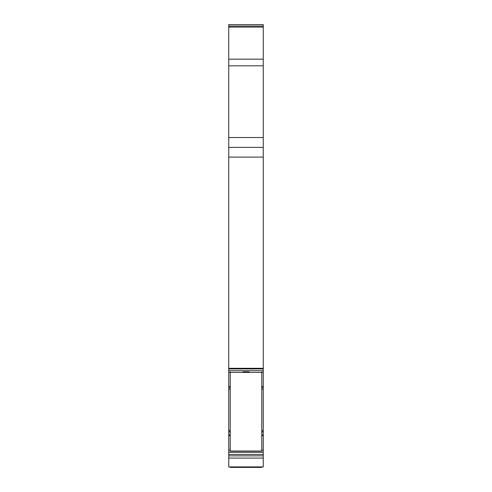 <?xml version="1.0" encoding="UTF-8"?>
<svg xmlns="http://www.w3.org/2000/svg" width="492" height="492" viewBox="0 0 492 492"><rect width="100%" height="100%" fill="white"/><g stroke="black" fill="none" stroke-linecap="round" stroke-linejoin="round"><path stroke-width="0.74" d="M263.257 26.082L228.743 26.082L228.743 24.6L263.257 24.6L263.257 368.311L228.743 368.311L228.743 157.102L263.257 157.102M228.743 26.082L228.743 27.078L263.257 27.078M263.257 147.379L228.743 147.379L228.743 27.078M228.743 147.379L228.743 157.102M228.743 389.123L230.219 389.123L228.743 389.123L228.743 368.311M228.743 368.926L263.257 368.926L263.257 368.311M263.257 368.926L263.257 389.123L261.781 389.117L263.257 389.123M230.219 430.598L228.743 430.598L228.743 389.129L230.219 389.129M261.781 434.83L263.257 434.83L263.257 389.129L261.781 389.129M228.743 430.598L228.743 449.996L230.219 449.996M263.257 434.83L263.257 466.908L228.743 466.908L228.743 458.083L263.257 458.083M263.257 455.869L228.743 455.869L228.743 449.996M228.743 455.869L228.743 458.083M261.781 466.908L261.781 467.4L230.219 467.4L230.219 466.908M230.219 372.407L230.219 450.998L261.781 450.998L261.781 372.407L230.219 372.407L230.219 371.891M261.781 372.407L261.781 371.891M243.042 371.891L248.958 371.891M228.743 59.163L263.257 59.163M228.743 65.811L263.257 65.811M228.743 137.52L263.257 137.52M228.743 370.716L263.257 370.716L228.743 370.722M228.743 372.382L230.219 372.382M261.781 372.382L263.257 372.382M228.743 386.552L230.219 386.552M261.781 386.552L263.257 386.552M228.743 387.425L230.219 387.425M261.781 387.425L263.257 387.425M263.257 430.598L261.781 430.598M263.257 431.712L261.781 431.712L263.257 431.712M230.219 431.712L228.743 431.712L230.219 431.712M263.257 431.859L261.781 431.859M230.219 431.859L228.743 431.859M263.257 431.896L261.781 431.896M230.219 431.896L228.743 431.896M228.743 434.83L230.219 434.83M228.743 435.82L230.219 435.82M261.781 435.82L263.257 435.82M261.781 449.996L263.257 449.996M228.743 452.13L263.257 452.13M228.743 452.259L263.257 452.259M228.743 454.399L263.257 454.399"/></g></svg>
